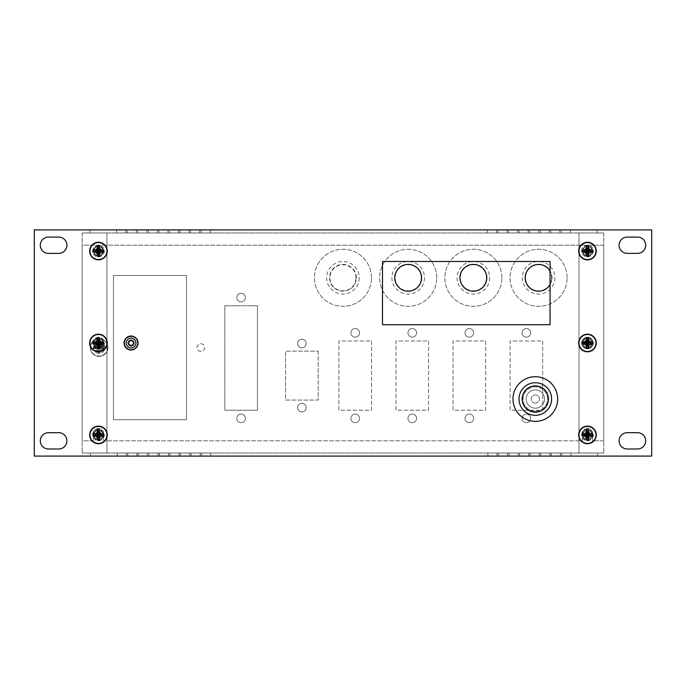 <?xml version="1.0" encoding="UTF-8"?>
<svg xmlns="http://www.w3.org/2000/svg" width="686" height="686" viewBox="0 0 686 686"><rect width="100%" height="100%" fill="white"/><g stroke="black" fill="none" stroke-linecap="round" stroke-linejoin="round"><path stroke-width="0.51" stroke-dasharray="3.43 2.57" d="M34.3 229.904L34.3 456.096L651.7 456.096L651.7 229.904L34.3 229.904M48.449 432.686A8.146 8.146 0 0 0 40.303 440.832A8.146 8.146 0 0 0 48.449 448.987L58.747 448.987A8.146 8.146 0 0 0 66.902 440.832A8.146 8.146 0 0 0 58.747 432.686L48.449 432.686M48.449 237.082A8.146 8.146 0 0 0 40.303 245.228A8.146 8.146 0 0 0 48.449 253.383L58.747 253.383A8.146 8.146 0 0 0 66.902 245.228A8.146 8.146 0 0 0 58.747 237.082L48.449 237.082M627.253 432.686A8.146 8.146 0 0 0 619.098 440.832A8.146 8.146 0 0 0 627.253 448.987L637.551 448.987A8.146 8.146 0 0 0 645.697 440.832A8.146 8.146 0 0 0 637.551 432.686L627.253 432.686M627.253 237.082A8.146 8.146 0 0 0 619.098 245.228A8.146 8.146 0 0 0 627.253 253.383L637.551 253.383A8.146 8.146 0 0 0 645.697 245.228A8.146 8.146 0 0 0 637.551 237.082L627.253 237.082M382.479 261.46L382.479 324.71L550.052 324.71L550.052 261.46L382.479 261.46M93.373 434.933A5.085 5.085 0 0 1 98.458 429.848A5.085 5.085 0 0 1 103.543 434.933A5.085 5.085 0 0 1 98.458 440.018A5.085 5.085 0 0 1 93.373 434.933A5.085 5.085 0 0 1 98.458 429.848A5.085 5.085 0 0 1 103.543 434.933A5.085 5.085 0 0 1 98.458 440.018A5.085 5.085 0 0 1 93.373 434.933M93.373 343A5.085 5.085 0 0 1 98.458 337.915A5.085 5.085 0 0 1 103.543 343A5.085 5.085 0 0 1 98.458 348.085A5.085 5.085 0 0 1 93.373 343A5.085 5.085 0 0 1 98.458 337.915A5.085 5.085 0 0 1 103.543 343A5.085 5.085 0 0 1 98.458 348.085A5.085 5.085 0 0 1 93.373 343M93.373 251.067A5.085 5.085 0 0 1 98.458 245.982A5.085 5.085 0 0 1 103.543 251.067A5.085 5.085 0 0 1 98.458 256.152A5.085 5.085 0 0 1 93.373 251.067A5.085 5.085 0 0 1 98.458 245.982A5.085 5.085 0 0 1 103.543 251.067A5.085 5.085 0 0 1 98.458 256.152A5.085 5.085 0 0 1 93.373 251.067M582.388 434.933A5.085 5.085 0 0 1 587.473 429.848A5.085 5.085 0 0 1 592.558 434.933A5.085 5.085 0 0 1 587.473 440.018A5.085 5.085 0 0 1 582.388 434.933A5.085 5.085 0 0 1 587.473 429.848A5.085 5.085 0 0 1 592.558 434.933A5.085 5.085 0 0 1 587.473 440.018A5.085 5.085 0 0 1 582.388 434.933M582.388 343A5.085 5.085 0 0 1 587.473 337.915A5.085 5.085 0 0 1 592.558 343A5.085 5.085 0 0 1 587.473 348.085A5.085 5.085 0 0 1 582.388 343A5.085 5.085 0 0 1 587.473 337.915A5.085 5.085 0 0 1 592.558 343A5.085 5.085 0 0 1 587.473 348.085A5.085 5.085 0 0 1 582.388 343A5.085 5.085 0 0 0 587.473 348.085A5.085 5.085 0 0 0 592.558 343A5.085 5.085 0 0 0 587.473 337.915A5.085 5.085 0 0 0 582.388 343A5.085 5.085 0 0 0 587.473 348.085A5.085 5.085 0 0 0 592.558 343A5.085 5.085 0 0 0 587.473 337.915A5.085 5.085 0 0 0 582.388 343M582.388 251.067A5.085 5.085 0 0 1 587.473 245.982A5.085 5.085 0 0 1 592.558 251.067A5.085 5.085 0 0 1 587.473 256.152A5.085 5.085 0 0 1 582.388 251.067A5.085 5.085 0 0 1 587.473 245.982A5.085 5.085 0 0 1 592.558 251.067A5.085 5.085 0 0 1 587.473 256.152A5.085 5.085 0 0 1 582.388 251.067M526.153 399.038A9.158 9.158 0 0 1 535.312 389.88A9.158 9.158 0 0 1 544.478 399.038A9.158 9.158 0 0 1 535.312 408.204A9.158 9.158 0 0 1 526.153 399.038A9.158 9.158 0 0 1 535.312 389.88A9.158 9.158 0 0 1 544.478 399.038A9.158 9.158 0 0 1 535.312 408.204A9.158 9.158 0 0 1 526.153 399.038M127.802 343.034A3.259 3.259 0 0 1 131.06 339.776A3.259 3.259 0 0 1 134.319 343.034A3.259 3.259 0 0 1 131.06 346.293A3.259 3.259 0 0 1 127.802 343.034A3.259 3.259 0 0 1 131.06 339.776A3.259 3.259 0 0 1 134.319 343.034A3.259 3.259 0 0 1 131.06 346.293A3.259 3.259 0 0 1 127.802 343.034M82.157 232.974L82.157 453.026L82.157 232.974L106.939 232.974L106.939 453.026L106.939 232.974L82.157 232.974M82.157 453.026L106.939 453.026L82.157 453.026M98.458 430.439A4.502 4.502 0 0 1 102.96 434.933A4.502 4.502 0 0 1 98.458 439.434A4.502 4.502 0 0 1 93.956 434.933A4.502 4.502 0 0 1 98.458 430.439A4.502 4.502 0 0 1 102.96 434.933A4.502 4.502 0 0 1 98.458 439.434A4.502 4.502 0 0 1 93.956 434.933A4.502 4.502 0 0 1 98.458 430.439M98.458 338.498A4.502 4.502 0 0 1 102.96 343A4.502 4.502 0 0 1 98.458 347.502A4.502 4.502 0 0 1 93.956 343A4.502 4.502 0 0 1 98.458 338.498A4.502 4.502 0 0 1 102.96 343A4.502 4.502 0 0 1 98.458 347.502A4.502 4.502 0 0 1 93.956 343A4.502 4.502 0 0 1 98.458 338.498M98.458 246.566A4.502 4.502 0 0 1 102.96 251.067A4.502 4.502 0 0 1 98.458 255.561A4.502 4.502 0 0 1 93.956 251.067A4.502 4.502 0 0 1 98.458 246.566A4.502 4.502 0 0 1 102.96 251.067A4.502 4.502 0 0 1 98.458 255.561A4.502 4.502 0 0 1 93.956 251.067A4.502 4.502 0 0 1 98.458 246.566M603.774 232.974L603.774 453.026L603.774 232.974L579.001 232.974L579.001 453.026L579.001 232.974L603.774 232.974M603.774 453.026L579.001 453.026L603.774 453.026M587.473 439.434A4.502 4.502 0 0 1 582.98 434.933A4.502 4.502 0 0 1 587.473 430.439A4.502 4.502 0 0 1 591.975 434.933A4.502 4.502 0 0 1 587.473 439.434A4.502 4.502 0 0 1 582.98 434.933A4.502 4.502 0 0 1 587.473 430.439A4.502 4.502 0 0 1 591.975 434.933A4.502 4.502 0 0 1 587.473 439.434M587.473 347.502A4.502 4.502 0 0 1 582.98 343A4.502 4.502 0 0 1 587.473 338.498A4.502 4.502 0 0 1 591.975 343A4.502 4.502 0 0 1 587.473 347.502A4.502 4.502 0 0 1 582.98 343A4.502 4.502 0 0 1 587.473 338.498A4.502 4.502 0 0 1 591.975 343A4.502 4.502 0 0 1 587.473 347.502M587.473 255.561A4.502 4.502 0 0 1 582.98 251.067A4.502 4.502 0 0 1 587.473 246.566A4.502 4.502 0 0 1 591.975 251.067A4.502 4.502 0 0 1 587.473 255.561A4.502 4.502 0 0 1 582.98 251.067A4.502 4.502 0 0 1 587.473 246.566A4.502 4.502 0 0 1 591.975 251.067A4.502 4.502 0 0 1 587.473 255.561M93.373 433.501A5.085 5.085 0 0 1 98.458 428.416A5.085 5.085 0 0 1 103.543 433.501L103.543 440.806L103.543 433.501A5.085 5.085 0 0 0 98.458 428.416A5.085 5.085 0 0 0 93.373 433.501L93.373 440.806L82.157 440.806L82.157 245.194L603.774 245.194L603.774 440.806L592.558 440.806L592.558 433.501A5.085 5.085 0 0 0 587.473 428.416A5.085 5.085 0 0 0 582.388 433.501A5.085 5.085 0 0 1 587.473 428.416A5.085 5.085 0 0 1 592.558 433.501L592.558 440.806L603.774 440.806L603.774 245.194L82.157 245.194L82.157 440.806L93.373 440.806L93.373 433.501M582.388 440.806L582.388 433.501L582.388 440.806L103.543 440.806L582.388 440.806M542.686 340.976L542.686 410.219L510.084 410.219L510.084 340.976L542.686 340.976L542.686 410.219L510.084 410.219L510.084 340.976L542.686 340.976M522.08 418.374A4.305 4.305 0 0 1 526.385 414.07A4.305 4.305 0 0 1 530.681 418.374A4.305 4.305 0 0 1 526.385 422.679A4.305 4.305 0 0 1 522.08 418.374A4.305 4.305 0 0 1 526.385 414.07A4.305 4.305 0 0 1 530.681 418.374A4.305 4.305 0 0 1 526.385 422.679A4.305 4.305 0 0 1 522.08 418.374M522.08 332.83A4.305 4.305 0 0 1 526.385 328.525A4.305 4.305 0 0 1 530.681 332.83A4.305 4.305 0 0 1 526.385 337.135A4.305 4.305 0 0 1 522.08 332.83A4.305 4.305 0 0 1 526.385 328.525A4.305 4.305 0 0 1 530.681 332.83A4.305 4.305 0 0 1 526.385 337.135A4.305 4.305 0 0 1 522.08 332.83M485.628 340.976L485.628 410.219L453.026 410.219L453.026 340.976L485.628 340.976L485.628 410.219L453.026 410.219L453.026 340.976L485.628 340.976M465.022 418.374A4.305 4.305 0 0 1 469.327 414.07A4.305 4.305 0 0 1 473.632 418.374A4.305 4.305 0 0 1 469.327 422.679A4.305 4.305 0 0 1 465.022 418.374A4.305 4.305 0 0 1 469.327 414.07A4.305 4.305 0 0 1 473.632 418.374A4.305 4.305 0 0 1 469.327 422.679A4.305 4.305 0 0 1 465.022 418.374M465.022 332.83A4.305 4.305 0 0 1 469.327 328.525A4.305 4.305 0 0 1 473.632 332.83A4.305 4.305 0 0 1 469.327 337.135A4.305 4.305 0 0 1 465.022 332.83A4.305 4.305 0 0 1 469.327 328.525A4.305 4.305 0 0 1 473.632 332.83A4.305 4.305 0 0 1 469.327 337.135A4.305 4.305 0 0 1 465.022 332.83M428.579 340.976L428.579 410.219L395.976 410.219L395.976 340.976L428.579 340.976L428.579 410.219L395.976 410.219L395.976 340.976L428.579 340.976M407.973 418.374A4.305 4.305 0 0 1 412.277 414.07A4.305 4.305 0 0 1 416.582 418.374A4.305 4.305 0 0 1 412.277 422.679A4.305 4.305 0 0 1 407.973 418.374A4.305 4.305 0 0 1 412.277 414.07A4.305 4.305 0 0 1 416.582 418.374A4.305 4.305 0 0 1 412.277 422.679A4.305 4.305 0 0 1 407.973 418.374M407.973 332.83A4.305 4.305 0 0 1 412.277 328.525A4.305 4.305 0 0 1 416.582 332.83A4.305 4.305 0 0 1 412.277 337.135A4.305 4.305 0 0 1 407.973 332.83A4.305 4.305 0 0 1 412.277 328.525A4.305 4.305 0 0 1 416.582 332.83A4.305 4.305 0 0 1 412.277 337.135A4.305 4.305 0 0 1 407.973 332.83M371.529 340.976L371.529 410.219L338.927 410.219L338.927 340.976L371.529 340.976L371.529 410.219L338.927 410.219L338.927 340.976L371.529 340.976M350.923 418.374A4.305 4.305 0 0 1 355.228 414.07A4.305 4.305 0 0 1 359.533 418.374A4.305 4.305 0 0 1 355.228 422.679A4.305 4.305 0 0 1 350.923 418.374A4.305 4.305 0 0 1 355.228 414.07A4.305 4.305 0 0 1 359.533 418.374A4.305 4.305 0 0 1 355.228 422.679A4.305 4.305 0 0 1 350.923 418.374M350.923 332.83A4.305 4.305 0 0 1 355.228 328.525A4.305 4.305 0 0 1 359.533 332.83A4.305 4.305 0 0 1 355.228 337.135A4.305 4.305 0 0 1 350.923 332.83A4.305 4.305 0 0 1 355.228 328.525A4.305 4.305 0 0 1 359.533 332.83A4.305 4.305 0 0 1 355.228 337.135A4.305 4.305 0 0 1 350.923 332.83M318.193 351.146L318.193 400.049L285.59 400.049L285.59 351.146L318.193 351.146L318.193 400.049L285.59 400.049L285.59 351.146L318.193 351.146M297.587 407.681A4.305 4.305 0 0 1 301.891 403.377A4.305 4.305 0 0 1 306.196 407.681A4.305 4.305 0 0 1 301.891 411.986A4.305 4.305 0 0 1 297.587 407.681A4.305 4.305 0 0 1 301.891 403.377A4.305 4.305 0 0 1 306.196 407.681A4.305 4.305 0 0 1 301.891 411.986A4.305 4.305 0 0 1 297.587 407.681M297.587 343.523A4.305 4.305 0 0 1 301.891 339.218A4.305 4.305 0 0 1 306.196 343.523A4.305 4.305 0 0 1 301.891 347.828A4.305 4.305 0 0 1 297.587 343.523A4.305 4.305 0 0 1 301.891 339.218A4.305 4.305 0 0 1 306.196 343.523A4.305 4.305 0 0 1 301.891 347.828A4.305 4.305 0 0 1 297.587 343.523M236.816 418.374A4.305 4.305 0 0 1 241.12 414.07A4.305 4.305 0 0 1 245.425 418.374A4.305 4.305 0 0 1 241.12 422.679A4.305 4.305 0 0 1 236.816 418.374A4.305 4.305 0 0 1 241.12 414.07A4.305 4.305 0 0 1 245.425 418.374A4.305 4.305 0 0 1 241.12 422.679A4.305 4.305 0 0 1 236.816 418.374M236.816 297.621A4.305 4.305 0 0 1 241.12 293.316A4.305 4.305 0 0 1 245.425 297.621A4.305 4.305 0 0 1 241.12 301.926A4.305 4.305 0 0 1 236.816 297.621A4.305 4.305 0 0 1 241.12 293.316A4.305 4.305 0 0 1 245.425 297.621A4.305 4.305 0 0 1 241.12 301.926A4.305 4.305 0 0 1 236.816 297.621M257.421 305.767L257.421 410.219L224.819 410.219L224.819 305.767L257.421 305.767L257.421 410.219L224.819 410.219L224.819 305.767L257.421 305.767M196.976 347.562A3.85 3.85 0 0 1 200.827 343.72A3.85 3.85 0 0 1 204.677 347.562A3.85 3.85 0 0 1 200.827 351.412A3.85 3.85 0 0 1 196.976 347.562A3.85 3.85 0 0 1 200.827 343.72A3.85 3.85 0 0 1 204.677 347.562A3.85 3.85 0 0 1 200.827 351.412A3.85 3.85 0 0 1 196.976 347.562M95.268 347.562A3.85 3.85 0 0 1 99.11 343.72A3.85 3.85 0 0 1 102.96 347.562A3.85 3.85 0 0 1 99.11 351.412A3.85 3.85 0 0 1 95.268 347.562A3.85 3.85 0 0 1 99.11 343.72A3.85 3.85 0 0 1 102.96 347.562A3.85 3.85 0 0 1 99.11 351.412A3.85 3.85 0 0 1 95.268 347.562M186.481 275.455L186.481 419.678L113.456 419.678L113.456 275.455L186.481 275.455L186.481 419.678L113.456 419.678L113.456 275.455L186.481 275.455M550.052 284.716A13.403 13.403 0 0 0 550.052 270.884M356.368 277.796A13.403 13.403 0 0 0 342.966 264.402A13.403 13.403 0 0 0 329.572 277.796A13.403 13.403 0 0 0 342.966 291.198A13.403 13.403 0 0 0 356.368 277.796A13.403 13.403 0 0 0 342.966 264.402A13.403 13.403 0 0 0 329.572 277.796A13.403 13.403 0 0 0 342.966 291.198A13.403 13.403 0 0 0 356.368 277.796M551.973 277.796A13.403 13.403 0 0 0 538.57 264.402A13.403 13.403 0 0 0 525.176 277.796A13.403 13.403 0 0 0 538.57 291.198A13.403 13.403 0 0 0 551.973 277.796M486.768 277.796A13.403 13.403 0 0 0 473.374 264.402A13.403 13.403 0 0 0 459.972 277.796A13.403 13.403 0 0 0 473.374 291.198A13.403 13.403 0 0 0 486.768 277.796M421.573 277.796A13.403 13.403 0 0 0 408.17 264.402A13.403 13.403 0 0 0 394.767 277.796A13.403 13.403 0 0 0 408.17 291.198A13.403 13.403 0 0 0 421.573 277.796M597.146 229.904L597.146 232.974L597.146 229.707L89.875 229.707L89.875 232.974L597.146 232.974L89.875 232.974L89.875 229.904M528.16 229.707L519.036 229.707L528.16 229.707L519.036 229.707L528.16 229.707L528.16 232.974L519.036 232.974L528.16 232.974L519.036 232.974L528.16 232.974L528.16 229.707M517.604 229.707L508.472 229.707L517.604 229.707L508.472 229.707L517.604 229.707L517.604 232.974L508.472 232.974L517.604 232.974L508.472 232.974L517.604 232.974L517.604 229.707M507.04 229.707L497.907 229.707L507.04 229.707L507.04 232.974L497.907 232.974L507.04 232.974M570.418 229.707L561.285 229.707L570.418 229.707L561.285 229.707L570.418 229.707L561.285 229.707L570.418 229.707L570.418 232.974L561.285 232.974L570.418 232.974L561.285 232.974L570.418 232.974L561.285 232.974L570.418 232.974L570.418 229.707L570.418 232.974M559.853 229.707L550.721 229.707L559.853 229.707L550.721 229.707L559.853 229.707L550.721 229.707L559.853 229.707L550.721 229.707L559.853 229.707L559.853 232.974L550.721 232.974L559.853 232.974L550.721 232.974L559.853 232.974L550.721 232.974L559.853 232.974L550.721 232.974L559.853 232.974L559.853 229.707M157.42 229.707L148.296 229.707L157.42 229.707L148.296 229.707L157.42 229.707L148.296 229.707L157.42 229.707L157.42 232.974L148.296 232.974L157.42 232.974L148.296 232.974L157.42 232.974L148.296 232.974L157.42 232.974L157.42 229.707L157.42 232.974M178.549 229.707L169.416 229.707L178.549 229.707L169.416 229.707L178.549 229.707L178.549 232.974L169.416 232.974L178.549 232.974L169.416 232.974L178.549 232.974L178.549 229.707M199.677 229.707L190.545 229.707L199.677 229.707L199.677 232.974L190.545 232.974L199.677 232.974M146.864 229.707L137.732 229.707L146.864 229.707L137.732 229.707L146.864 229.707L137.732 229.707L146.864 229.707L137.732 229.707L146.864 229.707L146.864 232.974L137.732 232.974L146.864 232.974L137.732 232.974L146.864 232.974L137.732 232.974L146.864 232.974L137.732 232.974L146.864 232.974L146.864 229.707M167.984 229.707L158.86 229.707L167.984 229.707L158.86 229.707L167.984 229.707L158.86 229.707L167.984 229.707L167.984 232.974L158.86 232.974L167.984 232.974L158.86 232.974L167.984 232.974L158.86 232.974L167.984 232.974L167.984 229.707L167.984 232.974M189.113 229.707L179.981 229.707L189.113 229.707L179.981 229.707L189.113 229.707L189.113 232.974L179.981 232.974L189.113 232.974L179.981 232.974L189.113 232.974L189.113 229.707M210.233 229.707L201.109 229.707L210.233 229.707L210.233 232.974L201.109 232.974L210.233 232.974M125.735 229.707L116.603 229.707L125.735 229.707L116.603 229.707L125.735 229.707L116.603 229.707L125.735 229.707L116.603 229.707L125.735 229.707L116.603 229.707L125.735 229.707L125.735 232.974L116.603 232.974L125.735 232.974L116.603 232.974L125.735 232.974L116.603 232.974L125.735 232.974L116.603 232.974L125.735 232.974L116.603 232.974L125.735 232.974L125.735 229.707L125.735 232.974M136.3 229.707L127.167 229.707L136.3 229.707L127.167 229.707L136.3 229.707L127.167 229.707L136.3 229.707L127.167 229.707L136.3 229.707L136.3 232.974L127.167 232.974L136.3 232.974L127.167 232.974L136.3 232.974L127.167 232.974L136.3 232.974L127.167 232.974L136.3 232.974L136.3 229.707M538.724 229.707L529.601 229.707L538.724 229.707L529.601 229.707L538.724 229.707L529.601 229.707L538.724 229.707L538.724 232.974L529.601 232.974L538.724 232.974L529.601 232.974L538.724 232.974L529.601 232.974L538.724 232.974L538.724 229.707L538.724 232.974M496.475 229.707L487.343 229.707L496.475 229.707L496.475 232.974L487.343 232.974L496.475 232.974M549.289 229.707L540.156 229.707L549.289 229.707L540.156 229.707L549.289 229.707L540.156 229.707L549.289 229.707L549.289 232.974L540.156 232.974L549.289 232.974L540.156 232.974L549.289 232.974L540.156 232.974L549.289 232.974L549.289 229.707L549.289 232.974M519.036 229.707L519.036 232.974L519.036 229.707M508.472 229.707L508.472 232.974L508.472 229.707M497.907 229.707L497.907 232.974M561.285 229.707L561.285 232.974M550.721 229.707L550.721 232.974L550.721 229.707M148.296 229.707L148.296 232.974M169.416 229.707L169.416 232.974L169.416 229.707M190.545 229.707L190.545 232.974M137.732 229.707L137.732 232.974L137.732 229.707M158.86 229.707L158.86 232.974M179.981 229.707L179.981 232.974L179.981 229.707M201.109 229.707L201.109 232.974M116.603 229.707L116.603 232.974M127.167 229.707L127.167 232.974L127.167 229.707M529.601 229.707L529.601 232.974M487.343 229.707L487.343 232.974M540.156 229.707L540.156 232.974M597.703 456.096L597.703 453.026L597.703 456.293L90.432 456.293L90.432 453.026L597.703 453.026L90.432 453.026L90.432 456.096M528.717 453.026L519.594 453.026L528.717 453.026L519.594 453.026L528.717 453.026L528.717 456.293L519.594 456.293L528.717 456.293L519.594 456.293L528.717 456.293L528.717 453.026M518.162 453.026L509.029 453.026L518.162 453.026L509.029 453.026L518.162 453.026L518.162 456.293L509.029 456.293L518.162 456.293L509.029 456.293L518.162 456.293L518.162 453.026M507.597 453.026L498.465 453.026L507.597 453.026L507.597 456.293L498.465 456.293L507.597 456.293M570.975 453.026L561.843 453.026L570.975 453.026L561.843 453.026L570.975 453.026L561.843 453.026L570.975 453.026L570.975 456.293L561.843 456.293L570.975 456.293L561.843 456.293L570.975 456.293L561.843 456.293L570.975 456.293L570.975 453.026L570.975 456.293M560.411 453.026L551.278 453.026L560.411 453.026L551.278 453.026L560.411 453.026L551.278 453.026L560.411 453.026L551.278 453.026L560.411 453.026L560.411 456.293L551.278 456.293L560.411 456.293L551.278 456.293L560.411 456.293L551.278 456.293L560.411 456.293L551.278 456.293L560.411 456.293L560.411 453.026M157.977 453.026L148.853 453.026L157.977 453.026L148.853 453.026L157.977 453.026L148.853 453.026L157.977 453.026L157.977 456.293L148.853 456.293L157.977 456.293L148.853 456.293L157.977 456.293L148.853 456.293L157.977 456.293L157.977 453.026L157.977 456.293M179.106 453.026L169.982 453.026L179.106 453.026L169.982 453.026L179.106 453.026L179.106 456.293L169.982 456.293L179.106 456.293L169.982 456.293L179.106 456.293L179.106 453.026M200.235 453.026L191.102 453.026L200.235 453.026L200.235 456.293L191.102 456.293L200.235 456.293M147.421 453.026L138.289 453.026L147.421 453.026L138.289 453.026L147.421 453.026L138.289 453.026L147.421 453.026L138.289 453.026L147.421 453.026L147.421 456.293L138.289 456.293L147.421 456.293L138.289 456.293L147.421 456.293L138.289 456.293L147.421 456.293L138.289 456.293L147.421 456.293L147.421 453.026M168.542 453.026L159.418 453.026L168.542 453.026L159.418 453.026L168.542 453.026L159.418 453.026L168.542 453.026L168.542 456.293L159.418 456.293L168.542 456.293L159.418 456.293L168.542 456.293L159.418 456.293L168.542 456.293L168.542 453.026L168.542 456.293M189.67 453.026L180.538 453.026L189.67 453.026L180.538 453.026L189.67 453.026L189.67 456.293L180.538 456.293L189.67 456.293L180.538 456.293L189.67 456.293L189.67 453.026M210.791 453.026L201.667 453.026L210.791 453.026L210.791 456.293L201.667 456.293L210.791 456.293M126.293 453.026L117.16 453.026L126.293 453.026L117.16 453.026L126.293 453.026L117.16 453.026L126.293 453.026L117.16 453.026L126.293 453.026L117.16 453.026L126.293 453.026L126.293 456.293L117.16 456.293L126.293 456.293L117.16 456.293L126.293 456.293L117.16 456.293L126.293 456.293L117.16 456.293L126.293 456.293L117.16 456.293L126.293 456.293L126.293 453.026L126.293 456.293M136.857 453.026L127.725 453.026L136.857 453.026L127.725 453.026L136.857 453.026L127.725 453.026L136.857 453.026L127.725 453.026L136.857 453.026L136.857 456.293L127.725 456.293L136.857 456.293L127.725 456.293L136.857 456.293L127.725 456.293L136.857 456.293L127.725 456.293L136.857 456.293L136.857 453.026M539.282 453.026L530.158 453.026L539.282 453.026L530.158 453.026L539.282 453.026L530.158 453.026L539.282 453.026L539.282 456.293L530.158 456.293L539.282 456.293L530.158 456.293L539.282 456.293L530.158 456.293L539.282 456.293L539.282 453.026L539.282 456.293M497.033 453.026L487.9 453.026L497.033 453.026L497.033 456.293L487.9 456.293L497.033 456.293M549.846 453.026L540.714 453.026L549.846 453.026L540.714 453.026L549.846 453.026L540.714 453.026L549.846 453.026L549.846 456.293L540.714 456.293L549.846 456.293L540.714 456.293L549.846 456.293L540.714 456.293L549.846 456.293L549.846 453.026L549.846 456.293M519.594 453.026L519.594 456.293L519.594 453.026M509.029 453.026L509.029 456.293L509.029 453.026M498.465 453.026L498.465 456.293M561.843 453.026L561.843 456.293M551.278 453.026L551.278 456.293L551.278 453.026M148.853 453.026L148.853 456.293M169.982 453.026L169.982 456.293L169.982 453.026M191.102 453.026L191.102 456.293M138.289 453.026L138.289 456.293L138.289 453.026M159.418 453.026L159.418 456.293M180.538 453.026L180.538 456.293L180.538 453.026M201.667 453.026L201.667 456.293M117.16 453.026L117.16 456.293M127.725 453.026L127.725 456.293L127.725 453.026M530.158 453.026L530.158 456.293M487.9 453.026L487.9 456.293M540.714 453.026L540.714 456.293M567.099 277.796A28.529 28.529 0 0 0 538.57 249.275A28.529 28.529 0 0 0 510.05 277.796A28.529 28.529 0 0 0 538.57 306.325A28.529 28.529 0 0 0 567.099 277.796A28.529 28.529 0 0 0 538.57 249.275A28.529 28.529 0 0 0 510.05 277.796A28.529 28.529 0 0 0 538.57 306.325A28.529 28.529 0 0 0 567.099 277.796M554.871 277.796A16.301 16.301 0 0 1 538.57 294.097A16.301 16.301 0 0 1 522.278 277.796A16.301 16.301 0 0 1 538.57 261.495A16.301 16.301 0 0 1 554.871 277.796M551.613 277.796A13.043 13.043 0 0 0 538.57 264.753A13.043 13.043 0 0 0 525.536 277.796A13.043 13.043 0 0 0 538.57 290.838A13.043 13.043 0 0 0 551.613 277.796M501.895 277.796A28.529 28.529 0 0 0 473.374 249.275A28.529 28.529 0 0 0 444.845 277.796A28.529 28.529 0 0 0 473.374 306.325A28.529 28.529 0 0 0 501.895 277.796A28.529 28.529 0 0 0 473.374 249.275A28.529 28.529 0 0 0 444.845 277.796A28.529 28.529 0 0 0 473.374 306.325A28.529 28.529 0 0 0 501.895 277.796M489.675 277.796A16.301 16.301 0 0 1 473.374 294.097A16.301 16.301 0 0 1 457.073 277.796A16.301 16.301 0 0 1 473.374 261.495A16.301 16.301 0 0 1 489.675 277.796M486.408 277.796A13.043 13.043 0 0 0 473.374 264.753A13.043 13.043 0 0 0 460.332 277.796A13.043 13.043 0 0 0 473.374 290.838A13.043 13.043 0 0 0 486.408 277.796M436.699 277.796A28.529 28.529 0 0 0 408.17 249.275A28.529 28.529 0 0 0 379.641 277.796A28.529 28.529 0 0 0 408.17 306.325A28.529 28.529 0 0 0 436.699 277.796A28.529 28.529 0 0 0 408.17 249.275A28.529 28.529 0 0 0 379.641 277.796A28.529 28.529 0 0 0 408.17 306.325A28.529 28.529 0 0 0 436.699 277.796M424.471 277.796A16.301 16.301 0 0 1 408.17 294.097A16.301 16.301 0 0 1 391.869 277.796A16.301 16.301 0 0 1 408.17 261.495A16.301 16.301 0 0 1 424.471 277.796M421.213 277.796A13.043 13.043 0 0 0 408.17 264.753A13.043 13.043 0 0 0 395.127 277.796A13.043 13.043 0 0 0 408.17 290.838A13.043 13.043 0 0 0 421.213 277.796M371.495 277.796A28.529 28.529 0 0 0 342.966 249.275A28.529 28.529 0 0 0 314.445 277.796A28.529 28.529 0 0 0 342.966 306.325A28.529 28.529 0 0 0 371.495 277.796A28.529 28.529 0 0 0 342.966 249.275A28.529 28.529 0 0 0 314.445 277.796A28.529 28.529 0 0 0 342.966 306.325A28.529 28.529 0 0 0 371.495 277.796M359.267 277.796A16.301 16.301 0 0 1 342.966 294.097A16.301 16.301 0 0 1 326.665 277.796A16.301 16.301 0 0 1 342.966 261.495A16.301 16.301 0 0 1 359.267 277.796M356.008 277.796A13.043 13.043 0 0 0 342.966 264.753A13.043 13.043 0 0 0 329.923 277.796A13.043 13.043 0 0 0 342.966 290.838A13.043 13.043 0 0 0 356.008 277.796M535.312 412.2A13.154 13.154 0 0 0 548.466 399.038A13.154 13.154 0 0 0 535.312 385.884A13.154 13.154 0 0 0 522.157 399.038A13.154 13.154 0 0 0 535.312 412.2M551.613 399.038A16.301 16.301 0 0 0 535.312 382.737A16.301 16.301 0 0 0 519.01 399.038A16.301 16.301 0 0 0 535.312 415.339A16.301 16.301 0 0 0 551.613 399.038M535.312 411.266A12.228 12.228 0 0 1 523.092 399.038A12.228 12.228 0 0 1 535.312 386.818A12.228 12.228 0 0 1 547.539 399.038A12.228 12.228 0 0 1 535.312 411.266A12.228 12.228 0 0 1 523.092 399.038A12.228 12.228 0 0 1 535.312 386.818A12.228 12.228 0 0 1 547.539 399.038A12.228 12.228 0 0 1 535.312 411.266M535.312 403.119A4.073 4.073 0 0 1 531.238 399.038A4.073 4.073 0 0 1 535.312 394.965A4.073 4.073 0 0 1 539.393 399.038A4.073 4.073 0 0 1 535.312 403.119A4.073 4.073 0 0 1 531.238 399.038A4.073 4.073 0 0 1 535.312 394.965A4.073 4.073 0 0 1 539.393 399.038A4.073 4.073 0 0 1 535.312 403.119M124.055 343.034A7.006 7.006 0 0 1 131.06 336.02A7.006 7.006 0 0 1 138.066 343.034A7.006 7.006 0 0 1 131.06 350.04A7.006 7.006 0 0 1 124.055 343.034M89.66 434.933A8.807 8.807 0 0 1 98.458 426.135A8.807 8.807 0 0 1 107.265 434.933A8.807 8.807 0 0 1 98.458 443.739A8.807 8.807 0 0 1 89.66 434.933M99.376 429.599L99.376 431.348L100.353 433.046L102.043 434.024L103.792 434.024M103.792 435.85L102.917 435.85M97.549 440.266L97.549 438.526L96.572 436.828L94.874 435.85L93.124 435.85M102.043 435.85L100.353 436.828L99.376 438.526L99.376 440.266M93.124 434.024L93.999 434.024M94.874 434.024L96.572 433.046L97.549 431.348L97.549 429.599M93.956 434.933A4.502 4.502 0 0 1 98.458 430.439A4.502 4.502 0 0 1 102.96 434.933A4.502 4.502 0 0 1 98.458 439.434A4.502 4.502 0 0 1 93.956 434.933A4.502 4.502 0 0 0 98.458 439.434A4.502 4.502 0 0 0 102.96 434.933A4.502 4.502 0 0 0 98.458 430.439A4.502 4.502 0 0 0 93.956 434.933M89.66 343A8.807 8.807 0 0 1 98.458 334.193A8.807 8.807 0 0 1 107.265 343A8.807 8.807 0 0 1 98.458 351.807A8.807 8.807 0 0 1 89.66 343M99.376 337.666L99.376 339.416L100.353 341.105L102.043 342.091L103.792 342.091M103.792 343.909L102.917 343.909M97.549 348.334L97.549 346.584L96.572 344.895L94.874 343.909L93.124 343.909M102.043 343.909L100.353 344.895L99.376 346.584L99.376 348.334M93.124 342.091L93.999 342.091M94.874 342.091L96.572 341.105L97.549 339.416L97.549 337.666M93.956 343A4.502 4.502 0 0 1 98.458 338.498A4.502 4.502 0 0 1 102.96 343A4.502 4.502 0 0 1 98.458 347.502A4.502 4.502 0 0 1 93.956 343A4.502 4.502 0 0 0 98.458 347.502A4.502 4.502 0 0 0 102.96 343A4.502 4.502 0 0 0 98.458 338.498A4.502 4.502 0 0 0 93.956 343M89.66 251.067A8.807 8.807 0 0 1 98.458 242.261A8.807 8.807 0 0 1 107.265 251.067A8.807 8.807 0 0 1 98.458 259.865A8.807 8.807 0 0 1 89.66 251.067M99.376 245.734L99.376 247.475L100.353 249.172L102.043 250.15L103.792 250.15M103.792 251.976L102.917 251.976M97.549 256.401L97.549 254.652L96.572 252.954L94.874 251.976L93.124 251.976M102.043 251.976L100.353 252.954L99.376 254.652L99.376 256.401M93.124 250.15L93.999 250.15M94.874 250.15L96.572 249.172L97.549 247.475L97.549 245.734M93.956 251.067A4.502 4.502 0 0 1 98.458 246.566A4.502 4.502 0 0 1 102.96 251.067A4.502 4.502 0 0 1 98.458 255.561A4.502 4.502 0 0 1 93.956 251.067A4.502 4.502 0 0 0 98.458 255.561A4.502 4.502 0 0 0 102.96 251.067A4.502 4.502 0 0 0 98.458 246.566A4.502 4.502 0 0 0 93.956 251.067M578.675 434.933A8.807 8.807 0 0 1 587.473 426.135A8.807 8.807 0 0 1 596.28 434.933A8.807 8.807 0 0 1 587.473 443.739A8.807 8.807 0 0 1 578.675 434.933M588.391 429.599L588.391 431.348L589.368 433.046L591.066 434.024L592.807 434.024M592.807 435.85L591.932 435.85M586.564 440.266L586.564 438.526L585.587 436.828L583.889 435.85L582.14 435.85M591.066 435.85L589.368 436.828L588.391 438.526L588.391 440.266M582.14 434.024L583.014 434.024M583.889 434.024L585.587 433.046L586.564 431.348L586.564 429.599M582.98 434.933A4.502 4.502 0 0 1 587.473 430.439A4.502 4.502 0 0 1 591.975 434.933A4.502 4.502 0 0 1 587.473 439.434A4.502 4.502 0 0 1 582.98 434.933A4.502 4.502 0 0 0 587.473 439.434A4.502 4.502 0 0 0 591.975 434.933A4.502 4.502 0 0 0 587.473 430.439A4.502 4.502 0 0 0 582.98 434.933M578.675 343A8.807 8.807 0 0 1 587.473 334.193A8.807 8.807 0 0 1 596.28 343A8.807 8.807 0 0 0 587.473 334.193A8.807 8.807 0 0 0 578.675 343A8.807 8.807 0 0 0 587.473 351.807A8.807 8.807 0 0 0 596.28 343A8.807 8.807 0 0 1 587.473 351.807A8.807 8.807 0 0 1 578.675 343A8.807 8.807 0 0 0 587.473 351.807A8.807 8.807 0 0 0 596.28 343A8.807 8.807 0 0 0 587.473 334.193A8.807 8.807 0 0 0 578.675 343A8.807 8.807 0 0 1 587.473 334.193A8.807 8.807 0 0 1 596.28 343A8.807 8.807 0 0 1 587.473 351.807A8.807 8.807 0 0 1 578.675 343M585.587 341.105L583.889 342.091L582.08 342.091L582.08 343.909L583.889 343.909L582.14 343.909L583.889 343.909L585.587 344.895L583.889 343.909L585.587 344.895L586.564 346.584L585.587 344.895L586.564 346.584L586.564 348.394L588.382 348.394L588.391 346.584L588.391 348.334L588.391 346.584L589.368 344.895L588.391 346.584L589.368 344.895L591.066 343.909L589.368 344.895L591.066 343.909L592.867 343.909L592.867 342.091L591.066 342.091L589.368 341.105L588.391 339.416L589.368 341.105L591.066 342.091L592.807 342.091L591.066 342.091L589.368 341.105L588.391 339.416L588.391 337.666L587.473 343L586.564 337.666L586.564 339.416L585.587 341.105L586.564 339.416L585.587 341.105L583.889 342.091L585.587 341.105L587.473 343L583.014 342.091M582.08 342.091L591.932 343.909M582.98 343A4.502 4.502 0 0 1 587.473 338.498A4.502 4.502 0 0 1 591.975 343A4.502 4.502 0 0 1 587.473 347.502A4.502 4.502 0 0 1 582.98 343A4.502 4.502 0 0 0 587.473 347.502A4.502 4.502 0 0 0 591.975 343A4.502 4.502 0 0 0 587.473 338.498A4.502 4.502 0 0 0 582.98 343A4.502 4.502 0 0 1 587.473 338.498A4.502 4.502 0 0 1 591.975 343A4.502 4.502 0 0 1 587.473 347.502A4.502 4.502 0 0 1 582.98 343A4.502 4.502 0 0 0 587.473 347.502A4.502 4.502 0 0 0 591.975 343A4.502 4.502 0 0 0 587.473 338.498A4.502 4.502 0 0 0 582.98 343M578.675 251.067A8.807 8.807 0 0 1 587.473 242.261A8.807 8.807 0 0 1 596.28 251.067A8.807 8.807 0 0 1 587.473 259.865A8.807 8.807 0 0 1 578.675 251.067M588.391 245.734L588.391 247.475L589.368 249.172L591.066 250.15L592.807 250.15M592.807 251.976L591.932 251.976M586.564 256.401L586.564 254.652L585.587 252.954L583.889 251.976L582.14 251.976M591.066 251.976L589.368 252.954L588.391 254.652L588.391 256.401M582.14 250.15L583.014 250.15M583.889 250.15L585.587 249.172L586.564 247.475L586.564 245.734M582.98 251.067A4.502 4.502 0 0 1 587.473 246.566A4.502 4.502 0 0 1 591.975 251.067A4.502 4.502 0 0 1 587.473 255.561A4.502 4.502 0 0 1 582.98 251.067A4.502 4.502 0 0 0 587.473 255.561A4.502 4.502 0 0 0 591.975 251.067A4.502 4.502 0 0 0 587.473 246.566A4.502 4.502 0 0 0 582.98 251.067M588.391 339.416L588.382 337.606L586.564 337.606L586.564 339.416M582.08 343.909L587.473 343L583.889 343.909M592.867 342.091L587.473 343L592.867 343.909M589.368 344.895L587.473 343L588.391 346.584M588.382 348.394L587.473 343L586.564 348.394M586.564 346.584L587.473 343L585.587 344.895M591.066 342.091L587.473 343L589.368 341.105M588.382 337.606L587.473 343L586.564 337.606M107.916 347.562A8.807 8.807 0 0 0 99.11 338.764A8.807 8.807 0 0 0 90.312 347.562A8.807 8.807 0 0 0 99.11 356.368A8.807 8.807 0 0 0 107.916 347.562A8.807 8.807 0 0 1 99.11 356.368A8.807 8.807 0 0 1 90.312 347.562A8.807 8.807 0 0 1 99.11 338.764A8.807 8.807 0 0 1 107.916 347.562A8.807 8.807 0 0 0 99.11 338.764A8.807 8.807 0 0 0 90.312 347.562A8.807 8.807 0 0 0 99.11 356.368A8.807 8.807 0 0 0 107.916 347.562M93.716 348.471L95.526 348.479L97.223 349.457L98.201 351.146L98.201 352.956L100.019 352.956L100.027 351.146L101.005 349.457L102.694 348.479L104.504 348.471L104.504 346.653L102.694 346.653L101.005 345.675L100.027 343.978L100.019 342.168L98.201 342.168L98.201 343.978L97.223 345.675L95.526 346.653L93.716 346.653L93.716 348.471L99.11 347.562L98.201 343.978L97.223 345.675L99.11 347.562L93.776 346.653M97.223 345.675L95.526 346.653M93.716 346.653L99.11 347.562L95.526 348.479L97.223 349.457L98.201 351.146L99.11 347.562L104.504 346.653M93.776 348.479L95.526 348.479M104.504 348.471L99.11 347.562L104.444 348.479M100.027 352.896L100.027 351.146L101.005 349.457L102.694 348.479M101.005 349.457L99.11 347.562L100.027 351.146M100.019 352.956L99.11 347.562L98.201 352.956M98.201 351.146L98.201 352.896M97.223 349.457L99.11 347.562L102.694 346.653L101.005 345.675L99.11 347.562L100.027 342.228M104.444 346.653L102.694 346.653M101.005 345.675L100.027 343.978M100.019 342.168L99.11 347.562L98.201 342.168M98.201 342.228L98.201 343.978M103.612 347.562A4.502 4.502 0 0 0 99.11 343.069A4.502 4.502 0 0 0 94.608 347.562A4.502 4.502 0 0 0 99.11 352.064A4.502 4.502 0 0 0 103.612 347.562A4.502 4.502 0 0 1 99.11 352.064A4.502 4.502 0 0 1 94.608 347.562A4.502 4.502 0 0 1 99.11 343.069A4.502 4.502 0 0 1 103.612 347.562M92.61 434.933A5.848 5.848 0 0 1 98.458 429.084A5.848 5.848 0 0 1 104.306 434.933A5.848 5.848 0 0 1 98.458 440.781A5.848 5.848 0 0 1 92.61 434.933M92.61 343A5.848 5.848 0 0 1 98.458 337.152A5.848 5.848 0 0 1 104.306 343A5.848 5.848 0 0 1 98.458 348.848A5.848 5.848 0 0 1 92.61 343M92.61 251.067A5.848 5.848 0 0 1 98.458 245.219A5.848 5.848 0 0 1 104.306 251.067A5.848 5.848 0 0 1 98.458 256.916A5.848 5.848 0 0 1 92.61 251.067M581.625 434.933A5.848 5.848 0 0 1 587.473 429.084A5.848 5.848 0 0 1 593.321 434.933A5.848 5.848 0 0 1 587.473 440.781A5.848 5.848 0 0 1 581.625 434.933M581.625 343A5.848 5.848 0 0 1 587.473 337.152A5.848 5.848 0 0 1 593.321 343A5.848 5.848 0 0 1 587.473 348.848A5.848 5.848 0 0 1 581.625 343A5.848 5.848 0 0 0 587.473 348.848A5.848 5.848 0 0 0 593.321 343A5.848 5.848 0 0 0 587.473 337.152A5.848 5.848 0 0 0 581.625 343M581.625 251.067A5.848 5.848 0 0 1 587.473 245.219A5.848 5.848 0 0 1 593.321 251.067A5.848 5.848 0 0 1 587.473 256.916A5.848 5.848 0 0 1 581.625 251.067M595.971 343A8.498 8.498 0 0 1 587.473 351.498A8.498 8.498 0 0 1 578.975 343A8.498 8.498 0 0 1 587.473 334.502A8.498 8.498 0 0 1 595.971 343M104.958 347.562A5.848 5.848 0 0 0 99.11 341.714A5.848 5.848 0 0 0 93.262 347.562A5.848 5.848 0 0 0 99.11 353.41A5.848 5.848 0 0 0 104.958 347.562M107.608 347.562A8.498 8.498 0 0 1 99.11 356.06A8.498 8.498 0 0 1 90.612 347.562A8.498 8.498 0 0 1 99.11 339.064A8.498 8.498 0 0 1 107.608 347.562"/><path stroke-width="1.03" d="M34.3 229.904L34.3 456.096L651.7 456.096L651.7 229.904L34.3 229.904M48.449 432.686A8.146 8.146 0 0 0 40.303 440.832A8.146 8.146 0 0 0 48.449 448.987L58.747 448.987A8.146 8.146 0 0 0 66.902 440.832A8.146 8.146 0 0 0 58.747 432.686L48.449 432.686M48.449 237.082A8.146 8.146 0 0 0 40.303 245.228A8.146 8.146 0 0 0 48.449 253.383L58.747 253.383A8.146 8.146 0 0 0 66.902 245.228A8.146 8.146 0 0 0 58.747 237.082L48.449 237.082M627.253 432.686A8.146 8.146 0 0 0 619.098 440.832A8.146 8.146 0 0 0 627.253 448.987L637.551 448.987A8.146 8.146 0 0 0 645.697 440.832A8.146 8.146 0 0 0 637.551 432.686L627.253 432.686M627.253 237.082A8.146 8.146 0 0 0 619.098 245.228A8.146 8.146 0 0 0 627.253 253.383L637.551 253.383A8.146 8.146 0 0 0 645.697 245.228A8.146 8.146 0 0 0 637.551 237.082L627.253 237.082M382.479 261.46L382.479 324.71L550.052 324.71L550.052 261.46L382.479 261.46M550.052 270.884A13.403 13.403 0 0 0 525.176 277.796A13.403 13.403 0 0 0 550.052 284.716M486.768 277.796A13.403 13.403 0 0 0 473.374 264.402A13.403 13.403 0 0 0 459.972 277.796A13.403 13.403 0 0 0 473.374 291.198A13.403 13.403 0 0 0 486.768 277.796M421.573 277.796A13.403 13.403 0 0 0 408.17 264.402A13.403 13.403 0 0 0 394.767 277.796A13.403 13.403 0 0 0 408.17 291.198A13.403 13.403 0 0 0 421.573 277.796M89.875 229.904L597.146 229.904M90.432 456.096L597.703 456.096M535.312 412.2A13.154 13.154 0 0 0 548.466 399.038A13.154 13.154 0 0 0 535.312 385.884A13.154 13.154 0 0 0 522.157 399.038A13.154 13.154 0 0 0 535.312 412.2M535.312 415.339A16.301 16.301 0 0 1 519.01 399.038A16.301 16.301 0 0 1 535.312 382.737A16.301 16.301 0 0 1 551.613 399.038A16.301 16.301 0 0 1 535.312 415.339M535.312 376.708A22.329 22.329 0 0 1 557.649 399.038A22.329 22.329 0 0 1 535.312 421.375A22.329 22.329 0 0 1 512.982 399.038A22.329 22.329 0 0 1 535.312 376.708M138.066 343.034A7.006 7.006 0 0 0 131.06 336.02A7.006 7.006 0 0 0 124.055 343.034A7.006 7.006 0 0 0 131.06 350.04A7.006 7.006 0 0 0 138.066 343.034A7.006 7.006 0 0 0 131.06 336.02A7.006 7.006 0 0 0 124.055 343.034M89.66 434.933A8.807 8.807 0 0 0 98.458 443.739A8.807 8.807 0 0 0 107.265 434.933A8.807 8.807 0 0 0 98.458 426.135A8.807 8.807 0 0 0 89.66 434.933A8.807 8.807 0 0 1 98.458 426.135A8.807 8.807 0 0 1 107.265 434.933A8.807 8.807 0 0 1 98.458 443.739A8.807 8.807 0 0 1 89.66 434.933M100.353 433.046L102.043 434.024L103.852 434.024L103.852 435.842L98.458 434.933L99.376 431.348L100.353 433.046L98.458 434.933L102.043 434.024M102.917 435.85L100.353 436.828L99.376 438.526L99.367 440.326L97.549 440.326L97.549 438.526L96.572 436.828L94.874 435.85L93.064 435.842L93.064 434.024L94.874 434.024L96.572 433.046L97.549 431.348L97.549 429.539L99.367 429.539L99.376 431.348M103.852 434.024L98.458 434.933L103.852 435.842M93.064 434.024L98.458 434.933L93.064 435.842M94.874 435.85L98.458 434.933L96.572 436.828M97.549 438.526L98.458 434.933L97.549 440.326M99.367 440.326L98.458 434.933L99.376 438.526M100.353 436.828L98.458 434.933L93.999 434.024M96.572 433.046L98.458 434.933L97.549 431.348M97.549 429.539L98.458 434.933L99.367 429.539M89.66 343A8.807 8.807 0 0 0 98.458 351.807A8.807 8.807 0 0 0 107.265 343A8.807 8.807 0 0 0 98.458 334.193A8.807 8.807 0 0 0 89.66 343A8.807 8.807 0 0 1 98.458 334.193A8.807 8.807 0 0 1 107.265 343A8.807 8.807 0 0 1 98.458 351.807A8.807 8.807 0 0 1 89.66 343M100.353 341.105L102.043 342.091L103.852 342.091L103.852 343.909L98.458 343L99.376 339.416L100.353 341.105L98.458 343L102.043 342.091M102.917 343.909L100.353 344.895L99.376 346.584L99.367 348.394L97.549 348.394L97.549 346.584L96.572 344.895L94.874 343.909L93.064 343.909L93.064 342.091L94.874 342.091L96.572 341.105L97.549 339.416L97.549 337.606L99.367 337.606L99.376 339.416M103.852 342.091L98.458 343L103.852 343.909M93.064 342.091L98.458 343L93.064 343.909M94.874 343.909L98.458 343L96.572 344.895M97.549 346.584L98.458 343L97.549 348.394M99.367 348.394L98.458 343L99.376 346.584M100.353 344.895L98.458 343L93.999 342.091M96.572 341.105L98.458 343L97.549 339.416M97.549 337.606L98.458 343L99.367 337.606M89.66 251.067A8.807 8.807 0 0 0 98.458 259.865A8.807 8.807 0 0 0 107.265 251.067A8.807 8.807 0 0 0 98.458 242.261A8.807 8.807 0 0 0 89.66 251.067A8.807 8.807 0 0 1 98.458 242.261A8.807 8.807 0 0 1 107.265 251.067A8.807 8.807 0 0 1 98.458 259.865A8.807 8.807 0 0 1 89.66 251.067M100.353 249.172L102.043 250.15L103.852 250.158L103.852 251.976L98.458 251.067L99.376 247.475L100.353 249.172L98.458 251.067L102.043 250.15M102.917 251.976L100.353 252.954L99.376 254.652L99.367 256.461L97.549 256.461L97.549 254.652L96.572 252.954L94.874 251.976L93.064 251.976L93.064 250.158L94.874 250.15L96.572 249.172L97.549 247.475L97.549 245.674L99.367 245.674L99.376 247.475M103.852 250.158L98.458 251.067L103.852 251.976M93.064 250.158L98.458 251.067L93.064 251.976M94.874 251.976L98.458 251.067L96.572 252.954M97.549 254.652L98.458 251.067L97.549 256.461M99.367 256.461L98.458 251.067L99.376 254.652M100.353 252.954L98.458 251.067L93.999 250.15M96.572 249.172L98.458 251.067L97.549 247.475M97.549 245.674L98.458 251.067L99.367 245.674M578.675 434.933A8.807 8.807 0 0 0 587.473 443.739A8.807 8.807 0 0 0 596.28 434.933A8.807 8.807 0 0 0 587.473 426.135A8.807 8.807 0 0 0 578.675 434.933A8.807 8.807 0 0 1 587.473 426.135A8.807 8.807 0 0 1 596.28 434.933A8.807 8.807 0 0 1 587.473 443.739A8.807 8.807 0 0 1 578.675 434.933M589.368 433.046L591.066 434.024L592.867 434.024L592.867 435.842L587.473 434.933L588.391 431.348L589.368 433.046L587.473 434.933L591.066 434.024M591.932 435.85L589.368 436.828L588.391 438.526L588.382 440.326L586.564 440.326L586.564 438.526L585.587 436.828L583.889 435.85L582.08 435.842L582.08 434.024L583.889 434.024L585.587 433.046L586.564 431.348L586.564 429.539L588.382 429.539L588.391 431.348M592.867 434.024L587.473 434.933L592.867 435.842M582.08 434.024L587.473 434.933L582.08 435.842M583.889 435.85L587.473 434.933L585.587 436.828M586.564 438.526L587.473 434.933L586.564 440.326M588.382 440.326L587.473 434.933L588.391 438.526M589.368 436.828L587.473 434.933L583.014 434.024M585.587 433.046L587.473 434.933L586.564 431.348M586.564 429.539L587.473 434.933L588.382 429.539M578.675 343A8.807 8.807 0 0 0 587.473 351.807A8.807 8.807 0 0 0 596.28 343A8.807 8.807 0 0 0 587.473 334.193A8.807 8.807 0 0 0 578.675 343A8.807 8.807 0 0 1 587.473 334.193A8.807 8.807 0 0 1 596.28 343A8.807 8.807 0 0 1 587.473 351.807A8.807 8.807 0 0 1 578.675 343M589.368 341.105L591.066 342.091L592.867 342.091L592.867 343.909L587.473 343L588.391 339.416L589.368 341.105L587.473 343L591.066 342.091M591.932 343.909L589.368 344.895L588.391 346.584L588.382 348.394L586.564 348.394L586.564 346.584L585.587 344.895L583.889 343.909L582.08 343.909L582.08 342.091L583.889 342.091L585.587 341.105L586.564 339.416L586.564 337.606L588.382 337.606L588.391 339.416M592.867 342.091L587.473 343L592.867 343.909M582.08 342.091L587.473 343L582.08 343.909M583.889 343.909L587.473 343L585.587 344.895M586.564 346.584L587.473 343L586.564 348.394M588.382 348.394L587.473 343L588.391 346.584M589.368 344.895L587.473 343L583.014 342.091M585.587 341.105L587.473 343L586.564 339.416M586.564 337.606L587.473 343L588.382 337.606M578.675 251.067A8.807 8.807 0 0 0 587.473 259.865A8.807 8.807 0 0 0 596.28 251.067A8.807 8.807 0 0 0 587.473 242.261A8.807 8.807 0 0 0 578.675 251.067A8.807 8.807 0 0 1 587.473 242.261A8.807 8.807 0 0 1 596.28 251.067A8.807 8.807 0 0 1 587.473 259.865A8.807 8.807 0 0 1 578.675 251.067M589.368 249.172L591.066 250.15L592.867 250.158L592.867 251.976L587.473 251.067L588.391 247.475L589.368 249.172L587.473 251.067L591.066 250.15M591.932 251.976L589.368 252.954L588.391 254.652L588.382 256.461L586.564 256.461L586.564 254.652L585.587 252.954L583.889 251.976L582.08 251.976L582.08 250.158L583.889 250.15L585.587 249.172L586.564 247.475L586.564 245.674L588.382 245.674L588.391 247.475M592.867 250.158L587.473 251.067L592.867 251.976M582.08 250.158L587.473 251.067L582.08 251.976M583.889 251.976L587.473 251.067L585.587 252.954M586.564 254.652L587.473 251.067L586.564 256.461M588.382 256.461L587.473 251.067L588.391 254.652M589.368 252.954L587.473 251.067L583.014 250.15M585.587 249.172L587.473 251.067L586.564 247.475M586.564 245.674L587.473 251.067L588.382 245.674M137.792 343.034A6.731 6.731 0 0 0 131.06 336.303A6.731 6.731 0 0 0 124.329 343.034A6.731 6.731 0 0 0 131.06 349.757A6.731 6.731 0 0 0 137.792 343.034M135.948 343.034A4.888 4.888 0 0 0 131.06 338.138A4.888 4.888 0 0 0 126.173 343.034A4.888 4.888 0 0 0 131.06 347.922A4.888 4.888 0 0 0 135.948 343.034M128.728 343.034A2.332 2.332 0 0 0 131.06 345.367A2.332 2.332 0 0 0 133.393 343.034A2.332 2.332 0 0 0 131.06 340.693A2.332 2.332 0 0 0 128.728 343.034M89.96 434.933A8.498 8.498 0 0 0 98.458 443.43A8.498 8.498 0 0 0 106.956 434.933A8.498 8.498 0 0 0 98.458 426.435A8.498 8.498 0 0 0 89.96 434.933M89.96 343A8.498 8.498 0 0 0 98.458 351.498A8.498 8.498 0 0 0 106.956 343A8.498 8.498 0 0 0 98.458 334.502A8.498 8.498 0 0 0 89.96 343M89.96 251.067A8.498 8.498 0 0 0 98.458 259.565A8.498 8.498 0 0 0 106.956 251.067A8.498 8.498 0 0 0 98.458 242.57A8.498 8.498 0 0 0 89.96 251.067M578.975 434.933A8.498 8.498 0 0 0 587.473 443.43A8.498 8.498 0 0 0 595.971 434.933A8.498 8.498 0 0 0 587.473 426.435A8.498 8.498 0 0 0 578.975 434.933M578.975 343A8.498 8.498 0 0 0 587.473 351.498A8.498 8.498 0 0 0 595.971 343A8.498 8.498 0 0 0 587.473 334.502A8.498 8.498 0 0 0 578.975 343M578.975 251.067A8.498 8.498 0 0 0 587.473 259.565A8.498 8.498 0 0 0 595.971 251.067A8.498 8.498 0 0 0 587.473 242.57A8.498 8.498 0 0 0 578.975 251.067"/></g></svg>
